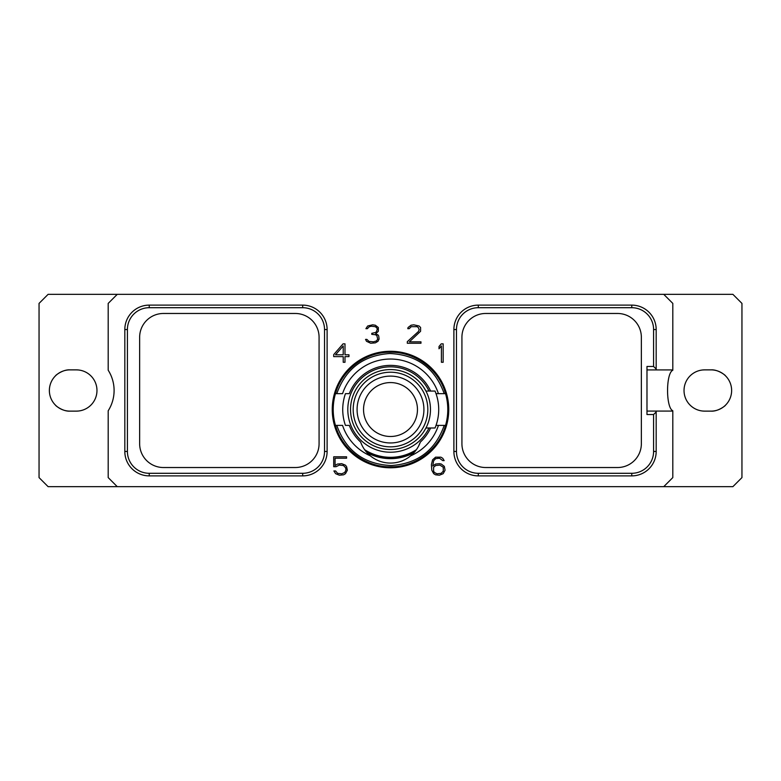 <?xml version="1.0" encoding="UTF-8"?>
<svg xmlns="http://www.w3.org/2000/svg" width="781" height="781" viewBox="0 0 781 781"><rect width="100%" height="100%" fill="white"/><g stroke="black" fill="none" stroke-linecap="round" stroke-linejoin="round"><path stroke-width="1.17" d="M48.11 294.339L117.257 294.339L108.198 303.399L108.198 370.233A37.761 37.761 0 0 1 108.198 410.767L108.198 477.601L117.257 486.661L48.11 486.661L39.05 477.601L39.05 303.399L48.11 294.339M672.763 370.292A37.761 37.761 0 0 1 672.802 370.233L672.802 303.399L663.743 294.339L732.89 294.339L741.95 303.399L741.95 477.601L732.89 486.661L663.743 486.661L672.802 477.601L672.802 411.07L646.98 411.07M663.743 294.339L117.257 294.339M672.802 369.93L646.98 369.93M663.743 486.661L117.257 486.661M332.247 409.537A58.253 58.253 0 0 1 390.5 351.284A58.253 58.253 0 0 1 448.753 409.537A58.253 58.253 0 0 1 390.5 467.78A58.253 58.253 0 0 1 332.247 409.537M443.169 362.277L443.169 343.855L441.236 343.855L439.02 346.5L439.02 348.795L441.402 345.954L441.402 362.277L443.169 362.277M407.301 341.668L407.301 343.25L420.969 343.25L420.969 341.834L409.371 341.834L420.588 331.281L420.598 327.512L419.104 325.989L413.754 324.828L411.05 325.218L408.063 327.512L407.78 328.674L409.205 328.674L411.236 326.663L417.025 326.663L418.323 327.542L419.192 329.855L418.343 331.593L407.301 341.668M377.984 341.307L379.097 339.052L378.717 335.986L378.004 334.893L375.622 333.917L378.326 331.281L378.326 327.512L375.339 325.218L372.635 324.828L367.685 325.989L365.908 328.674L367.334 328.674L369.364 326.663L371.434 326.243L375.153 326.663L376.452 327.542L377.321 328.889L376.481 331.583L375.602 332.481L371.776 333.331L371.776 334.336L375.554 334.756L376.862 335.654L377.721 339.169L376.413 340.965L373.484 341.834L368.983 341.414L366.914 339.403L365.547 339.403L366.533 341.307L370.711 343.25L375.329 342.859L377.984 341.307M343.054 343.855L333.712 354.603L333.712 356.614L343.22 356.614L343.22 362.277L344.997 362.277L344.997 356.614L348.961 356.614L348.961 354.789L344.997 354.789L344.997 343.855L343.054 343.855M336.074 466.706L339.315 465.085L343.445 465.515L345.573 467.682L346.003 469.889L344.724 472.485L341.766 473.794L337.636 473.364L335.596 470.953L333.887 470.953L335.596 473.667L339.384 475.209L343.601 474.819L345.485 473.667L347.369 470.191L346.618 466.755L345.485 465.212L341.697 463.67L337.48 464.051L335.078 465.525L335.078 458.203L346.579 458.203L346.579 456.787L333.712 456.787L333.712 466.706L336.074 466.706M444.321 466.364L441.294 464.051L439.4 463.67L435.583 464.051L432.781 465.964L433.601 460.8L435.72 458.632L439.478 458.203L442.768 460.624L444.164 460.624L442.788 458.33L440.904 457.168L435.573 457.168L432.557 459.863L431.405 464.597L431.795 470.172L433.689 473.667L435.573 474.819L439.4 475.209L443.188 473.667L445.072 470.191L444.321 466.364M711.003 369.872L704.657 369.872A20.628 20.628 0 0 0 684.029 390.5A20.628 20.628 0 0 0 704.657 411.128L711.003 411.128A20.628 20.628 0 0 0 731.631 390.5A20.628 20.628 0 0 0 711.003 369.872C718.403 369.306 726.252 376.051 725.295 375.612C726.252 376.051 718.403 369.306 711.003 369.872M69.997 369.872A20.628 20.628 0 0 0 49.369 390.5A20.628 20.628 0 0 0 69.997 411.128L76.343 411.128A20.628 20.628 0 0 0 96.971 390.5A20.628 20.628 0 0 0 76.343 369.872L69.997 369.872C62.597 369.306 54.748 376.051 55.705 375.612C54.748 376.051 62.597 369.306 69.997 369.872M55.705 405.388C54.748 404.948 62.597 411.694 69.997 411.128C62.597 411.694 54.748 404.948 55.705 405.388M76.343 369.872L78.422 369.969M78.422 411.031L76.343 411.128M656.177 329.533L653.59 329.533L653.59 366.465L656.177 369.052L656.177 329.533A24.416 24.416 0 0 0 631.77 305.117L478.304 305.117A24.416 24.416 0 0 0 453.888 329.533L453.888 451.467A24.416 24.416 0 0 0 478.304 475.883L631.77 475.883A24.416 24.416 0 0 0 656.177 451.467L656.177 411.07M656.177 411.948L653.59 414.535L646.98 414.535L646.98 366.465L653.59 366.465M653.59 329.533A21.829 21.829 0 0 0 631.77 307.704L478.304 307.704A21.829 21.829 0 0 0 456.475 329.533L456.475 451.467A21.829 21.829 0 0 0 478.304 473.296L631.77 473.296A21.829 21.829 0 0 0 653.59 451.467L653.59 414.535M641.357 337.275L641.357 443.725A23.801 23.801 0 0 1 617.556 467.526L485.723 467.526A23.801 23.801 0 0 1 461.922 443.725L461.922 337.275A23.801 23.801 0 0 1 485.723 313.474L617.556 313.474A23.801 23.801 0 0 1 641.357 337.275M656.177 369.052L656.177 369.93M672.802 410.767C665.812 407.76 665.812 373.24 672.802 370.233M319.078 443.725A23.801 23.801 0 0 1 295.277 467.526L163.444 467.526A23.801 23.801 0 0 1 139.643 443.725L139.643 337.275A23.801 23.801 0 0 1 163.444 313.474L295.277 313.474A23.801 23.801 0 0 1 319.078 337.275L319.078 443.725M127.41 451.467A21.829 21.829 0 0 0 149.23 473.296L302.696 473.296A21.829 21.829 0 0 0 324.525 451.467L324.525 329.533A21.829 21.829 0 0 0 302.696 307.704L149.23 307.704A21.829 21.829 0 0 0 127.41 329.533L127.41 451.467L124.823 451.467A24.416 24.416 0 0 0 149.23 475.883L302.696 475.883L302.696 473.296M124.823 451.467L124.823 329.533A24.416 24.416 0 0 1 149.23 305.117L302.696 305.117A24.416 24.416 0 0 1 327.112 329.533L327.112 451.467A24.416 24.416 0 0 1 302.696 475.883M725.295 405.388C726.252 404.948 718.403 411.694 711.003 411.128C718.403 411.694 726.252 404.948 725.295 405.388M704.657 411.128L702.578 411.031M702.578 369.969L704.657 369.872M445.551 425.391C439.039 449.407 415.375 467.214 390.5 466.823C365.625 467.214 341.961 449.407 335.449 425.391L336.777 425.391C345.973 450.91 364.122 464.295 391.213 465.544C417.65 463.729 435.32 450.344 444.223 425.391L445.551 425.391A57.286 57.286 0 0 0 445.551 393.673L444.223 393.673C435.027 368.154 416.878 354.769 389.787 353.52C363.35 355.335 345.68 368.72 336.777 393.673L335.449 393.673A57.286 57.286 0 0 0 335.449 425.391M335.449 393.673C341.961 369.657 365.625 351.85 390.5 352.241C415.375 351.85 439.039 369.657 445.551 393.673M430.614 391.066A44.156 44.156 0 0 0 349.292 393.673L345.436 393.673A47.768 47.768 0 0 0 345.436 425.391L349.292 425.391A44.156 44.156 0 0 0 360.637 442.056L361.652 444.545M444.223 425.391L438.444 425.391A50.501 50.501 0 0 1 410.689 455.821A31.718 31.718 0 0 1 370.311 455.821A31.718 31.718 0 0 0 370.311 455.821A50.501 50.501 0 0 1 342.556 425.391L336.777 425.391M336.474 425.391L335.976 425.391M336.474 393.673L335.976 393.673M444.223 393.673L438.444 393.673A50.501 50.501 0 0 0 342.556 393.673L336.777 393.673M436.032 393.673L438.444 393.673L436.032 393.673M445.024 393.673L444.33 393.673M445.024 425.391L444.33 425.391M438.444 425.391L436.032 425.391L438.444 425.391M370.311 455.821C365.928 452.219 362.706 447.63 360.637 442.056M390.5 457.305A47.768 47.768 0 0 1 364.6 449.68L364.6 449.68A47.768 47.768 0 0 0 416.4 449.68L416.566 449.426M418.596 446.088L420.363 442.056A44.156 44.156 0 0 0 430.614 427.998M411.148 455.44A31.718 31.718 0 0 1 410.699 455.821C415.072 452.219 418.294 447.63 420.363 442.056M367.002 452.658A49.115 49.115 0 0 0 413.998 452.658M415.677 450.657A48.217 48.217 0 0 1 365.323 450.657M390.5 436.491A26.964 26.964 0 0 0 417.464 409.537A26.964 26.964 0 0 0 390.5 382.573A26.964 26.964 0 0 0 363.536 409.537A26.964 26.964 0 0 0 390.5 436.491M390.5 442.954A33.417 33.417 0 0 0 423.917 409.537A33.417 33.417 0 0 0 390.5 376.11A33.417 33.417 0 0 0 357.083 409.537A33.417 33.417 0 0 0 390.5 442.954M390.5 372.215A37.322 37.322 0 0 0 353.178 409.537A37.322 37.322 0 0 0 390.5 446.849A37.322 37.322 0 0 0 427.822 409.537A37.322 37.322 0 0 0 390.5 372.215M390.5 369.569A39.968 39.968 0 0 0 350.532 409.537A39.968 39.968 0 0 0 390.5 449.505A39.968 39.968 0 0 0 430.468 409.537A39.968 39.968 0 0 0 390.5 369.569M423.683 387.249L425.948 391.066L435.037 391.066A48.217 48.217 0 0 1 435.037 427.998L425.948 427.998L423.683 431.815M428.994 391.066A42.691 42.691 0 0 0 347.809 409.537A42.691 42.691 0 0 0 428.994 427.998M335.508 354.789L343.22 345.983L343.22 354.789L335.508 354.789M443.266 467.253L443.276 471.187L441.148 473.354L436.999 473.794L434.451 472.485L433.601 471.187L433.611 467.253L435.72 465.515L439.879 465.085L443.266 467.253M631.77 305.117L631.77 307.704M478.304 305.117L478.304 307.704M453.888 329.533L456.475 329.533M453.888 451.467L456.475 451.467M478.304 475.883L478.304 473.296M631.77 475.883L631.77 473.296M656.177 451.467L653.59 451.467M149.23 475.883L149.23 473.296M327.112 451.467L324.525 451.467M327.112 329.533L324.525 329.533M302.696 305.117L302.696 307.704M149.23 305.117L149.23 307.704M124.823 329.533L127.41 329.533"/></g></svg>
